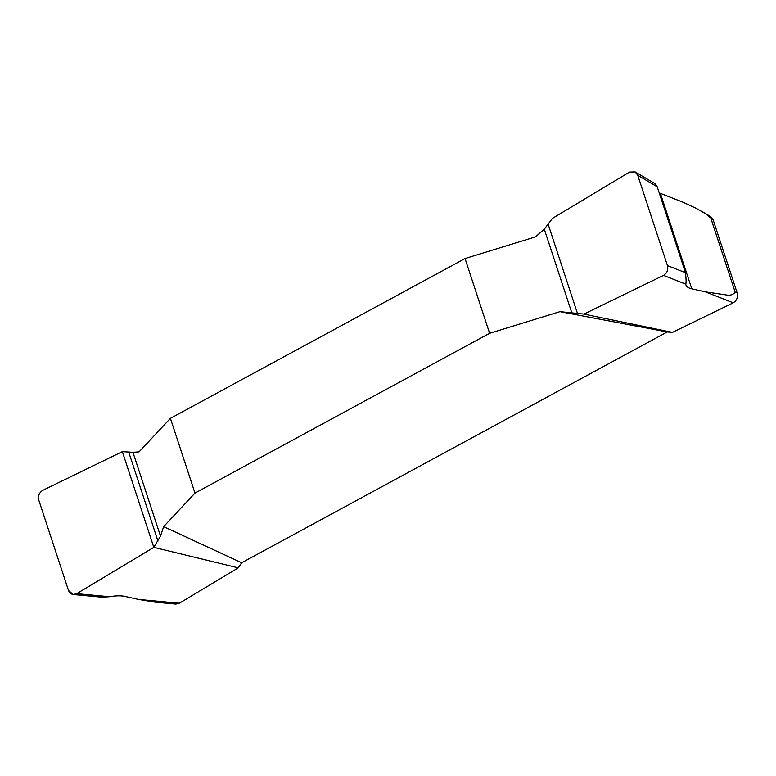 <?xml version="1.0" encoding="UTF-8"?>
<svg xmlns="http://www.w3.org/2000/svg" width="776" height="776" viewBox="0 0 776 776"><rect width="100%" height="100%" fill="white"/><g stroke="black" fill="none" stroke-linecap="round" stroke-linejoin="round"><path stroke-width="1.16" d="M635.175 171.923L655.342 183.873L657.233 186.812L637.756 175.279L635.175 171.923L629.53 172.088L552.444 218.386L544.306 229.192L535.411 236.913L465.047 258.553L170.4 418.361L139.059 451.884L132.939 452.301L122.346 451.651L42.758 490.335C39.198 492.595 37.878 495.854 38.8 500.132L68.501 590.468L73.216 594.503L76.727 593.65L109.513 596.705L102.083 597.2L73.216 594.503M489.617 333.292L559.981 311.651L667.234 331.944L241.656 562.765L163.629 526.623L194.97 493.1L489.617 333.292L465.047 258.553M170.4 418.361L194.97 493.1M663.499 275.402C667.059 273.142 668.378 269.883 667.457 265.605L685.47 272.686C686.188 278.846 686.294 282.668 685.78 284.161L663.499 275.402L583.901 314.086L672.423 332.38L733.242 302.815L705.403 291.873L725.676 294.851C729.857 295.753 733.019 294.88 735.173 292.222L737.2 293.018L713.173 219.947L705.82 213.875L696.314 208.414L682.754 202.109L659.241 192.923M583.901 314.086L559.981 311.651M667.234 331.944L672.423 332.38M179.372 603.224L175.861 604.077L154.948 602.127L138.39 599.402L179.372 603.224L238.28 567.838L153.813 547.352L76.727 593.65M238.28 567.838L241.656 562.765M163.629 526.623L160.496 536.109L153.813 547.352L122.346 451.651L42.758 490.335C39.198 492.595 37.878 495.854 38.8 500.132L68.501 590.468C70.238 594.29 72.983 595.347 76.727 593.65L153.813 547.352M702.639 211.887L710.593 216.601L713.173 219.947M737.2 293.018C738.121 297.295 736.802 300.555 733.242 302.815M637.756 175.279L667.457 265.605M138.39 599.402L124.781 596.366C120.901 595.532 115.818 595.648 109.513 596.705M685.78 284.161L685.945 285.035C686.566 286.819 688.516 288.09 691.794 288.837L705.403 291.873M735.173 292.222L710.981 218.648M657.233 186.812L685.47 272.686M157.974 541.095L128.748 452.185M160.496 536.109L132.939 452.301M548.283 224.642L577.509 313.553M544.306 229.192L571.863 313M691.794 288.837L660.415 193.418"/></g></svg>
